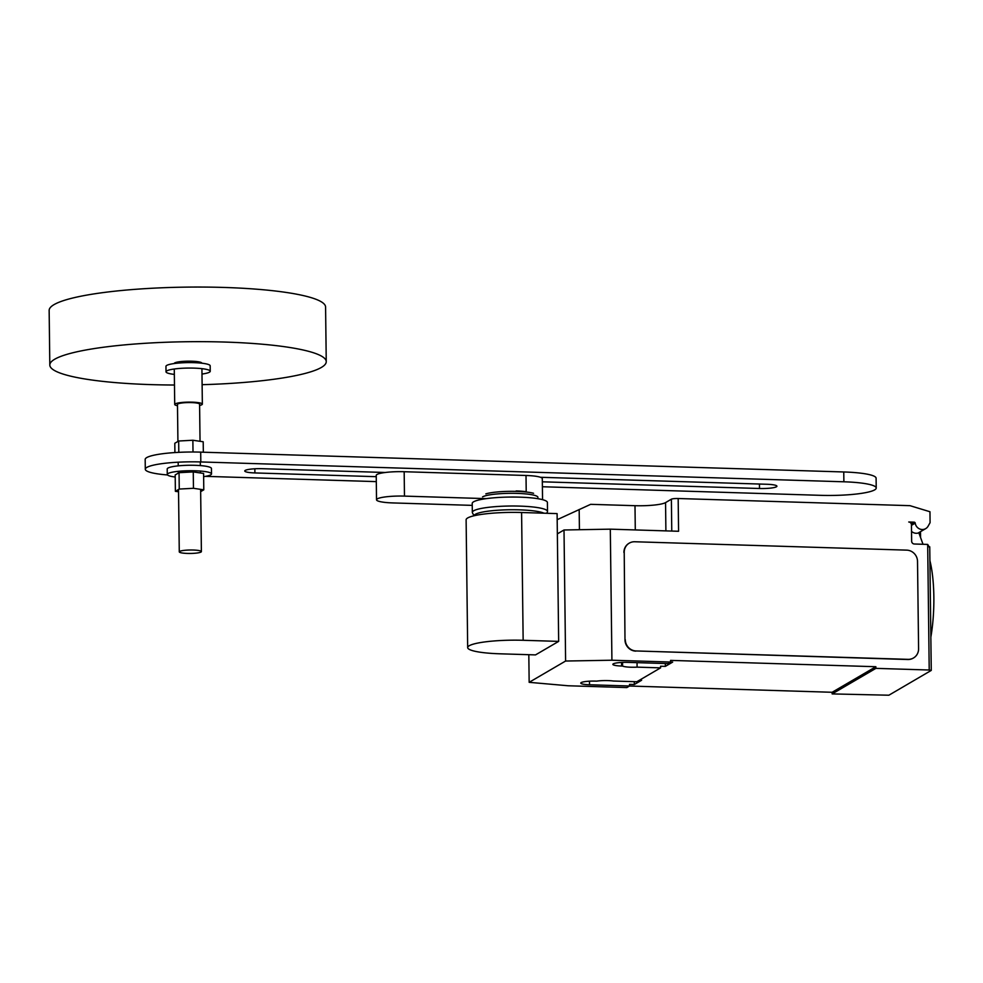<?xml version="1.0" encoding="UTF-8"?>
<svg xmlns="http://www.w3.org/2000/svg" width="983" height="983" viewBox="0 0 983 983"><rect width="100%" height="100%" fill="white"/><g stroke="black" fill="none" stroke-linecap="round" stroke-linejoin="round"><path stroke-width="1.47" d="M179.25 489.055L193.454 488.305L203.788 489.817L203.592 473.437L193.258 471.926L179.053 472.676L175.183 474.936L175.379 491.316L179.25 489.055L179.053 472.676M193.454 488.305L193.258 471.926M178.537 491.783L175.379 491.316M203.788 489.817L200.655 491.647M203.334 452.205L203.198 441.76L192.865 440.249L178.673 441.011L174.802 443.272L174.913 452.561M193.012 451.996L192.865 440.249M178.808 452.34L178.673 441.011M167.27 474.457L167.208 468.989A22.117 3.465 -0.7 0 1 195.15 465.315A22.117 3.465 -0.7 0 1 211.431 468.449L211.505 473.917A22.117 3.465 179.3 0 0 195.212 470.783A22.117 3.465 179.3 0 0 167.27 474.457A22.117 3.465 179.3 0 0 175.207 477.013M203.628 476.657A22.117 3.465 179.3 0 0 211.505 473.917M166.016 371.795L165.955 366.34A22.117 3.465 -0.7 0 1 193.897 362.666A22.117 3.465 -0.7 0 1 210.178 365.799L210.239 371.255A22.117 3.465 179.3 0 0 193.958 368.121A22.117 3.465 179.3 0 0 166.016 371.795A22.117 3.465 179.3 0 0 174.347 374.4M201.982 374.056A22.117 3.465 179.3 0 0 210.239 371.255M202.117 384.685A138.222 21.626 179.3 0 0 326.245 361.646A138.222 21.626 179.3 0 0 224.48 342.047A138.222 21.626 179.3 0 0 49.814 365.025A138.222 21.626 179.3 0 0 151.579 384.636A138.222 21.626 179.3 0 0 174.47 385.017M326.245 361.646L325.582 307.04A138.222 21.626 179.3 0 0 223.817 287.441A138.222 21.626 179.3 0 0 49.15 310.419L49.814 365.025M174.212 363.538L174.212 363.501A13.823 2.163 -0.7 0 1 191.673 361.203A13.823 2.163 -0.7 0 1 201.847 363.169L201.847 363.194M199.598 405.451A13.823 2.163 179.3 0 0 202.351 404.124A13.823 2.163 179.3 0 0 192.177 402.158A13.823 2.163 179.3 0 0 174.716 404.455A13.823 2.163 179.3 0 0 177.493 405.721M177.923 441.441L177.468 404.431A11.059 1.733 -0.7 0 1 191.452 402.588A11.059 1.733 -0.7 0 1 199.586 404.16L200.041 441.306M187.421 553.429A11.059 1.733 179.3 0 0 201.392 551.586A11.059 1.733 179.3 0 0 193.246 550.025A11.059 1.733 179.3 0 0 179.275 551.856A11.059 1.733 179.3 0 0 187.421 553.429M381.945 472.381L381.957 472.995M486.315 498.639L404.468 496.108L404.173 471.717L526.016 475.477L526.212 492.016M542.555 499.659L542.297 478.61A22.117 3.465 179.3 0 0 526.016 475.477M404.173 471.717A22.117 3.465 179.3 0 0 376.231 475.403L376.526 499.782A22.117 3.465 -0.7 0 1 404.468 496.108M376.526 499.782A22.117 3.465 -0.7 0 0 392.807 502.927L472.245 505.373M385.299 472.491L262.178 468.694A13.787 2.15 179.3 0 0 244.755 470.98A13.787 2.15 179.3 0 0 254.904 472.934L376.243 476.681M542.333 481.805L759.503 488.502A13.787 2.15 179.3 0 0 776.914 486.216A13.787 2.15 179.3 0 0 766.765 484.263L540.503 477.283M876.222 488.023L876.099 478.193A43.928 6.869 179.3 0 0 843.758 471.963L200.692 452.131A43.928 6.869 179.3 0 0 145.177 459.43L145.3 469.26A43.928 6.869 -0.7 0 1 200.815 461.949L843.881 481.793A43.928 6.869 -0.7 0 1 876.222 488.023A43.928 6.869 -0.7 0 1 820.719 495.334L542.395 486.745M167.515 474.949A43.928 6.869 -0.7 0 1 145.3 469.26M376.305 481.621L205.57 476.35M516.149 490.935A24.428 3.821 -0.7 0 1 526.212 491.684M485.835 493.871A27.069 4.239 -0.7 0 1 516.861 491.402A27.069 4.239 -0.7 0 1 533.56 493.282M482.555 496.894A28.2 4.411 -0.7 0 1 517.181 493.392A28.2 4.411 -0.7 0 1 537.947 497.361M474.003 515.78L472.454 512.831A37.6 5.886 -0.7 0 1 472.331 512.364L472.221 503.407A37.6 5.886 -0.7 0 1 519.724 497.152A37.6 5.886 -0.7 0 1 547.408 502.485L547.519 511.443A37.6 5.886 -0.7 0 1 547.408 511.91L546.72 513.286M472.331 512.364A37.6 5.886 -0.7 0 1 519.835 506.11A37.6 5.886 -0.7 0 1 547.519 511.443M474.125 515.743A35.843 5.603 -0.7 0 1 519.417 509.845A35.843 5.603 -0.7 0 1 543.992 513.2M521.592 512.512A43.891 6.869 179.3 0 0 466.114 519.81L467.675 647.588A43.891 6.869 -0.7 0 1 523.153 640.289L558.663 641.383L557.103 513.605L521.592 512.512L523.153 640.289M558.663 641.383L535.514 654.899L500.003 653.806A43.891 6.869 -0.7 0 1 467.675 647.588M929.918 560.642A63.588 16.674 91.8 0 1 933.85 596.865A63.588 16.674 91.8 0 1 930.852 637.156M557.361 533.867L564.009 529.984L610.308 529.161L678.577 531.275L678.172 498.516L909.975 505.667L929.955 511.738L930.078 522.661L928.136 526.138A7.188 6.844 -120.3 0 1 915.222 523.14A1.106 1.057 59.7 0 0 914.153 522.17L908.747 521.998A2.765 2.63 -120.3 0 1 911.45 524.811L911.646 541.191A2.765 2.63 59.7 0 0 914.35 544.004L927.682 544.422L929.218 670.013L931.257 670.406L888.878 695.214L832.146 693.912L832.134 692.278L629.501 686.023M678.172 498.516A5.529 0.86 179.3 0 0 671.377 499.192L665.552 502.608A24.882 3.895 -0.7 0 1 634.993 505.692L590.66 504.328L557.177 519.688M923.012 544.275L918.859 532.835A7.459 7.102 -120.3 0 1 911.536 531.398M920.506 531.656L920.58 537.554M929.66 547.654L927.682 544.422M913.354 658.057A11.059 10.53 -120.3 0 1 907.764 659.519L636.087 650.955L908.059 659.347A11.059 10.53 -120.3 0 0 918.589 648.755L917.52 561.391A11.059 10.53 -120.3 0 0 906.719 550.136L634.748 541.756A11.059 10.53 -120.3 0 0 629.304 543.12L629.009 543.292A11.059 10.53 -120.3 0 1 629.157 543.206M635.792 651.127A11.059 10.53 -120.3 0 1 624.991 639.884L624.217 552.348A11.059 10.53 -120.3 0 1 629.304 543.12M624.217 552.348L624.991 639.884M636.087 650.955A11.059 10.53 -120.3 0 1 625.286 639.712M579.429 529.714L579.171 509.489M665.331 663.525L665.368 666.376L660.564 666.228L660.588 667.862L637.095 667.138L637.045 662.653M670.541 662.05L672.655 662.112L665.368 666.376M639.491 680.187L641.604 680.261L634.318 684.512L629.513 684.365L629.538 685.999L589.542 684.77A11.882 1.855 -0.7 0 1 580.781 683.087A11.882 1.855 -0.7 0 1 595.809 681.108L596.779 681.133A11.882 1.855 -0.7 0 1 613.331 681.022L636.824 681.747L660.588 667.862M832.134 692.278L875.865 666.72L875.89 668.366L929.218 670.013M610.308 529.161L611.918 660.22L670.578 662.026L670.553 660.392L875.865 666.72M637.095 667.138A11.882 1.855 -0.7 0 1 622.595 666.069L621.612 666.032A11.882 1.855 -0.7 0 1 612.864 664.348A11.882 1.855 -0.7 0 1 627.879 662.37L667.875 663.599L670.578 662.026M622.546 662.395L622.595 666.069M623.922 552.507A11.059 10.53 -120.3 0 1 629.009 543.292M629.538 685.999L626.835 687.584L568.174 685.765L529.161 682.325L565.606 661.031L611.918 660.22M634.281 681.674L634.318 684.512M875.89 668.366L832.146 693.912M564.009 529.984L565.606 661.031M528.817 654.703L529.161 682.325M254.904 472.934L254.855 468.78M759.503 488.502L759.441 484.029M200.815 461.949L200.692 452.131M843.881 481.793L843.758 471.963M911.462 525.352L915.222 523.14M914.153 522.17L911.278 523.853M671.77 531.066L671.377 499.192M635.288 529.935L634.993 505.692M665.896 530.881L665.552 502.608M621.563 662.444L621.612 666.032M589.493 681.182L589.542 684.77M202.351 404.124L201.92 368.662M201.392 551.586L200.63 489.35M200.434 472.97L200.409 471.054M200.335 465.598L200.299 461.936M179.275 551.856L178.513 489.485M178.316 473.106L178.292 471.324M178.23 465.868L178.181 462.207M174.716 404.455L174.274 368.994M925.716 528.621L918.073 533.081M931.257 670.406L929.746 546.818"/></g></svg>
